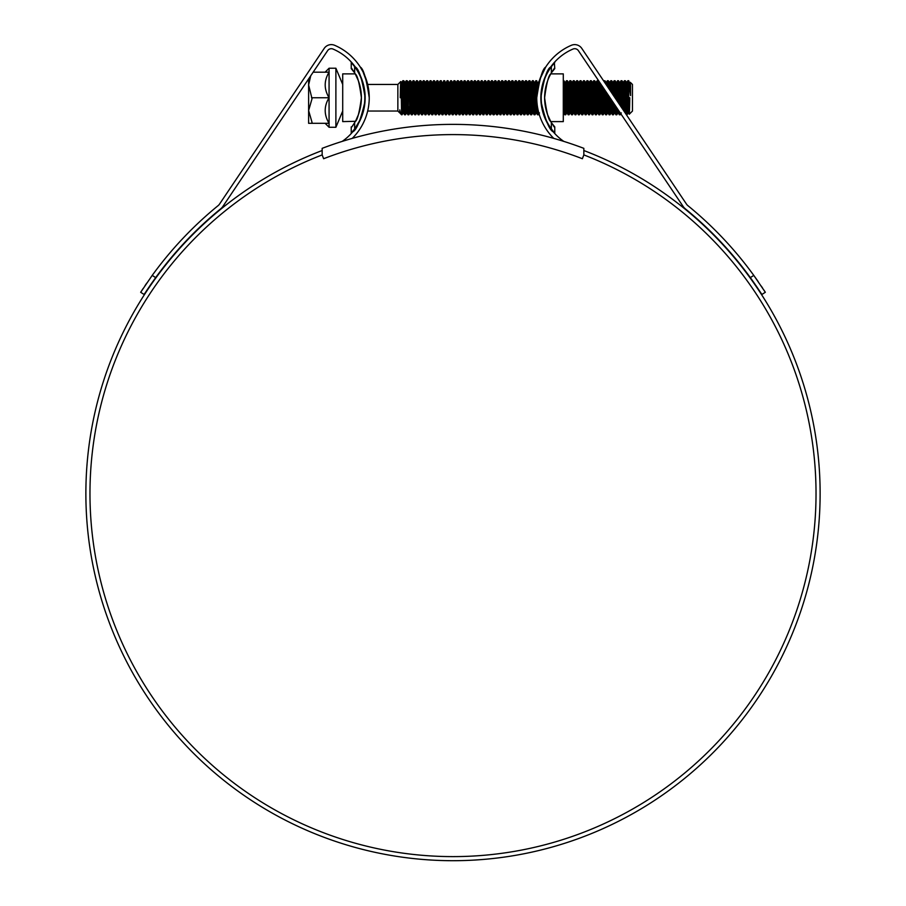 <?xml version="1.0" encoding="UTF-8"?>
<svg xmlns="http://www.w3.org/2000/svg" width="906" height="906" viewBox="0 0 906 906"><rect width="100%" height="100%" fill="white"/><g stroke="black" fill="none" stroke-linecap="round" stroke-linejoin="round"><path stroke-width="1.36" d="M583.838 148.335A369.184 369.184 0 0 0 322.162 148.335L322.162 154.903L323.635 158.72A358.957 358.957 0 0 1 582.365 158.72L583.838 154.903L583.838 148.335M310.724 75.798L308.618 84.96L312.026 98.72L308.618 110.532L308.618 78.924M335.888 127.27L335.888 68.222L329.071 68.222L329.071 127.27L335.888 127.27L342.706 111.042M342.706 104.53L342.706 108.788M342.706 86.308L342.706 90.362M335.888 68.222L342.706 84.451M342.706 88.346L342.706 86.33M360.294 67.067L363.023 71.846L367.666 84.451L397.859 84.451L397.859 111.042L399.761 112.944L399.761 109.875L400.497 113.658L401.607 114.79L401.324 97.746C400.984 76.806 400.622 76.806 400.248 97.746M403.306 111.834L401.415 82.582L400.792 81.517L397.859 84.451M630.338 82.321L630.565 85.742L630.316 82.333L632.467 84.451L632.467 111.042L629.262 114.247L628.47 112.91L626.793 82.548L626.057 94.462M629.998 89.207L630.259 82.616M630.565 85.742L630.565 95.594L628.719 80.702L627.835 80.736L627.314 88.867M630.565 95.594L630.066 84.586L628.719 80.702L628.719 97.746L627.869 80.702M405.99 106.636L405.469 114.768L405.152 112.514L404.008 82.99L403.759 80.736L402.876 80.702L401.607 109.535M403.306 85.81L402.581 106.636M405.435 114.79L404.552 114.768L404.291 112.514L402.876 80.702M628.288 85.81L627.043 114.768L625.344 80.736L624.427 80.736L623.906 88.867M624.88 85.81L623.962 111.121M626.012 114.167L624.461 80.702M623.192 109.977L621.935 80.736L621.018 80.736L620.497 88.867M621.471 85.81L620.757 106.364M622.275 108.618L621.052 80.702M619.568 104.586L618.526 80.736L617.609 80.736L616.884 94.462M618.062 85.81L617.518 101.54M618.662 103.25L617.643 80.702M615.978 99.252L615.117 80.736L614.2 80.736L613.475 94.462M614.653 85.81L614.257 96.693M615.083 97.927L614.234 80.702M612.411 93.941L611.709 80.736L610.791 80.736L610.27 88.867M611.244 85.81L611.006 91.857M611.505 92.605L610.814 80.702M610.791 98.867L609.965 114.79L609.07 96.308M608.809 88.584L608.3 80.736L607.382 80.736L606.986 85.866M607.835 85.81L607.779 87.067M607.53 94.009L606.556 114.79L605.491 90.985M609.965 114.79L609.081 114.768L608.832 112.514L608.175 94.983M607.903 87.236L607.405 80.702M605.151 83.148L604.891 80.736L603.86 81.234M604.291 89.196L603.906 101.03M608.368 101.03L607.666 112.91L606.59 114.768L605.672 114.768L604.585 89.637M604.2 81.733L603.996 80.702M603.487 87.995L602.728 109.694M603.702 106.636L603.181 114.768L602.864 112.514L601.856 85.583M601.018 85.81L599.772 114.768L598.073 80.736L597.156 80.736L596.895 82.99L596.329 97.746M604.959 101.03L604.257 112.91L603.181 114.768L602.264 114.768L600.938 84.224M600.293 83.25L599.319 109.694M597.609 85.81L596.363 114.768L594.664 80.736L593.747 80.736L593.487 82.99L592.92 97.746M599.738 114.79L598.855 114.768L598.606 112.514L597.179 80.702M594.2 85.81L592.954 114.768L591.256 80.736L590.338 80.736L590.078 82.99L589.512 97.746M596.329 114.79L595.446 114.768L595.197 112.514L593.77 80.702M590.791 85.81L589.546 114.768L587.847 80.736L586.929 80.736L586.669 82.99L586.103 97.746M592.92 114.79L592.037 114.768L591.788 112.514L590.361 80.702M587.382 85.81L586.137 114.768L584.438 80.736L583.521 80.736L583.26 82.99L582.694 97.746M590.791 111.834L589.546 114.768L588.628 114.768L586.952 80.702M583.974 85.81L582.728 114.768L581.029 80.736L580.112 80.736L579.387 94.462M587.915 101.03L587.201 112.91L586.137 114.768L585.219 114.768L583.543 80.702M580.565 85.81L580.044 101.03M582.694 114.79L581.811 114.768L581.561 112.514L580.134 80.702M579.84 106.636L579.319 114.768L579.002 112.514L577.869 82.99L577.62 80.736L576.726 80.702L575.457 109.694M577.156 85.81L575.876 114.79L574.461 82.99L574.211 80.736L573.283 80.736L572.048 109.694M579.285 114.79L578.402 114.768L578.153 112.514L576.726 80.702M573.747 85.81L572.467 114.79L571.052 82.99L570.803 80.736L569.874 80.736L568.628 109.694M575.876 114.79L574.993 114.768L574.744 112.514L573.317 80.702M570.338 85.81L569.093 114.768L567.394 80.736L566.465 80.736L566.216 82.99L565.219 109.694M574.268 101.03L573.566 112.91L572.501 114.768L571.584 114.768L569.908 80.702M566.93 85.81L565.65 114.79L564.234 82.99L563.974 80.736L563.294 80.702M570.859 101.03L570.157 112.91L569.093 114.768L568.175 114.768L566.499 80.702M563.521 85.81L563.294 91.54M565.65 114.79L564.766 114.768L564.517 112.514L563.294 81.778M543.691 81.744L543.589 80.951M542.988 84.133L542.932 83.069M541.097 102.797L540.882 95.968M539.308 80.883L538.13 82.582M537.281 90.102L536.703 80.736L535.786 80.736L534.54 83.658M536.25 85.81L535.004 114.768L533.272 80.702L532.377 80.736L532.128 82.99L531.131 109.694M538.674 112.378L538.413 114.768L537.496 114.768L537.247 112.514L535.82 80.702M535.265 88.867L534.54 109.694M532.841 85.81L531.562 114.79L530.146 82.99L529.885 80.736L528.968 80.736L527.722 109.694M536.771 101.03L536.069 112.91L535.004 114.768L534.087 114.768L532.411 80.702M529.432 85.81L528.187 114.768L526.477 80.736L525.559 80.736L525.038 88.867M531.562 114.79L530.678 114.768L530.429 112.514L529.002 80.702M526.024 85.81L524.778 114.768L523.068 80.736L522.15 80.736L521.63 88.867M528.153 114.79L527.269 114.768L527.02 112.514L525.593 80.702M524.846 94.462L524.314 109.694M522.615 85.81L521.369 114.768L519.659 80.736L518.742 80.736L518.221 88.867M524.744 114.79L523.861 114.768L523.611 112.514L522.184 80.702M519.206 85.81L518.674 101.03M523.136 101.03L522.434 112.91L521.369 114.768L520.452 114.768L518.776 80.702M518.481 106.636L517.96 114.768L517.643 112.514L516.25 80.736L515.333 80.736L514.619 94.462M515.797 85.81L514.551 114.768L512.841 80.736L511.924 80.736L511.675 82.99L510.678 109.694M519.727 101.03L519.025 112.91L517.96 114.768L517.043 114.768L515.367 80.702M512.388 85.81L511.109 114.79L509.693 82.99L509.432 80.736L508.515 80.736L507.269 109.694M514.517 114.79L513.634 114.768L513.385 112.514L511.958 80.702M508.979 85.81L508.447 101.03M511.109 114.79L510.225 114.768L509.976 112.514L508.549 80.702M508.255 106.636L507.734 114.768L507.417 112.514L506.024 80.736L505.106 80.736L504.857 82.99L504.291 97.746M505.571 85.81L504.325 114.768L502.615 80.736L501.698 80.736L501.448 82.99L500.882 97.746M507.7 114.79L506.816 114.768L506.567 112.514L505.14 80.702M502.162 85.81L500.916 114.768L499.206 80.736L498.289 80.736L498.04 82.99L497.043 109.694M505.571 111.834L504.325 114.768L503.408 114.768L501.731 80.702M498.753 85.81L497.507 114.768L495.797 80.736L494.88 80.736L494.631 82.99L494.064 97.746M502.162 111.834L500.916 114.768L499.999 114.768L498.323 80.702M495.344 85.81L494.098 114.768L492.388 80.736L491.471 80.736L491.222 82.99L490.656 97.746M497.473 114.79L496.59 114.768L496.341 112.514L494.914 80.702M491.935 85.81L491.211 106.636M494.064 114.79L493.181 114.768L492.932 112.514L491.505 80.702M493.181 114.768L491.754 112.91L490.656 114.79L490.373 112.514L488.946 80.702L488.062 80.736L487.813 82.99L486.816 109.694M488.527 85.81L487.281 114.768L485.571 80.736L484.653 80.736L484.404 82.99L483.838 97.746M490.656 114.79L489.772 114.768L489.523 112.514L488.096 80.702M485.118 85.81L483.872 114.768L482.162 80.736L481.245 80.736L480.995 82.99L480.429 97.746M488.527 111.834L487.281 114.768L486.363 114.768L484.687 80.702M481.709 85.81L480.463 114.768L478.753 80.736L477.836 80.736L477.587 82.99L477.02 97.746M485.118 111.834L483.872 114.768L482.955 114.768L481.279 80.702M478.3 85.81L477.768 101.03M480.429 114.79L479.546 114.768L479.297 112.514L477.87 80.702M477.575 106.636L477.054 114.768L476.737 112.514L475.593 82.99L475.344 80.736L474.461 80.702L473.181 109.694M474.891 85.81L473.645 114.768L471.935 80.736L471.018 80.736L470.305 94.462M477.02 114.79L476.137 114.768L475.888 112.514L474.461 80.702M471.482 85.81L470.237 114.768L468.527 80.736L467.609 80.736L466.896 94.462M473.612 114.79L472.728 114.768L472.479 112.514L471.052 80.702M468.074 85.81L466.828 114.768L465.118 80.736L464.2 80.736L463.487 94.462M472.003 101.03L471.301 112.91L470.237 114.768L469.319 114.768L467.643 80.702M464.665 85.81L463.419 114.768L461.709 80.736L460.792 80.736L460.542 82.99L459.546 109.694M468.595 101.03L467.892 112.91L466.828 114.768L465.911 114.768L464.234 80.702M461.256 85.81L460.01 114.768L458.3 80.736L457.383 80.736L457.134 82.99L456.137 109.694M463.385 114.79L462.502 114.768L462.241 112.514L460.826 80.702M457.847 85.81L456.601 114.768L454.891 80.736L453.974 80.736L453.26 94.462M459.976 114.79L459.093 114.768L458.832 112.514L457.417 80.702M454.438 85.81L453.159 114.79L451.482 80.736L449.104 82.548M456.567 114.79L455.684 114.768L455.424 112.514L454.008 80.702M451.029 85.81L449.75 114.79L448.074 80.736L447.19 80.702L446.092 82.582M454.959 101.03L454.257 112.91L453.193 114.768L452.275 114.768L450.599 80.702M450.044 88.867L449.319 109.694M447.621 85.81L446.341 114.79L444.665 80.736L443.747 80.736L442.502 83.658M451.55 101.03L450.848 112.91L449.784 114.768L448.866 114.768L447.19 80.702M446.635 88.867L445.911 109.694M444.212 85.81L442.932 114.79L441.505 82.99L441.256 80.736L440.339 80.736L439.093 109.694M446.341 114.79L445.458 114.768L445.197 112.514L443.781 80.702M443.227 88.867L442.502 109.694M440.803 85.81L439.557 114.768L437.847 80.736L436.93 80.736L436.681 82.99L435.684 109.694M442.932 114.79L442.049 114.768L441.788 112.514L440.373 80.702M437.394 85.81L436.148 114.768L434.438 80.736L433.521 80.736L433.272 82.99L432.275 109.694M439.523 114.79L438.64 114.768L438.379 112.514L436.964 80.702M433.985 85.81L432.74 114.768L431.03 80.736L430.112 80.736L429.863 82.99L428.866 109.694M437.915 101.03L437.213 112.91L436.148 114.768L435.231 114.768L433.555 80.702M430.577 85.81L429.331 114.768L427.621 80.736L426.703 80.736L425.99 94.462M434.506 101.03L433.804 112.91L432.74 114.768L431.822 114.768L430.146 80.702M427.168 85.81L425.922 114.768L424.212 80.736L423.295 80.736L422.581 94.462M429.297 114.79L428.413 114.768L428.153 112.514L426.737 80.702M423.759 85.81L422.479 114.79L421.052 82.99L420.803 80.736L419.886 80.736L418.64 109.694M425.888 114.79L425.005 114.768L424.744 112.514L423.329 80.702M420.35 85.81L419.625 106.636M422.479 114.79L421.596 114.768L421.335 112.514L419.92 80.702M420.35 111.834L419.07 114.79L418.787 112.514L417.394 80.736L416.477 80.736L416.228 82.99L415.661 97.746M416.941 85.81L415.695 114.768L413.985 80.736L413.068 80.736L412.819 82.99L412.253 97.746M419.07 114.79L418.187 114.768L417.926 112.514L416.511 80.702M413.532 85.81L413 101.03M417.462 101.03L416.76 112.91L415.695 114.768L414.778 114.768L413.102 80.702M412.808 106.636L412.287 114.768L411.97 112.514L410.577 80.736L409.659 80.736L409.41 82.99L408.844 97.746M410.124 85.81L409.591 101.03M412.253 114.79L411.369 114.768L411.109 112.514L409.693 80.702M409.399 106.636L408.878 114.768L408.561 112.514L407.417 82.99L407.168 80.736L406.284 80.702L405.005 109.694M406.715 85.81L406.182 101.03M408.844 114.79L407.96 114.768L407.7 112.514L406.284 80.702M627.009 97.746L626.59 109.694M623.6 97.746L623.181 109.694M620.429 113.205L620.191 114.79L619.908 112.423M620.191 97.746L619.953 105.164M621.301 112.91L620.225 114.768L619.308 114.768L618.979 111.042M617.269 108.493L616.782 114.79L616.25 106.976M616.782 97.746L616.703 100.34M616.465 107.304L616.363 109.694M616.782 114.79L615.899 114.768L615.344 105.64M614.042 103.703L613.373 114.79L612.649 101.619M613.226 102.491L612.954 109.694M613.373 114.79L612.49 114.768L611.754 100.294M609.965 97.746L609.545 109.694M606.556 97.746L606.137 109.694M542.275 108.346L542.218 109.683M541.584 104.133L541.516 106.07M539.478 112.91L538.379 114.79L537.938 109.252M521.335 97.746L520.905 109.694M517.926 97.746L517.496 109.694M514.517 97.746L514.087 109.694M470.203 97.746L469.772 109.694M466.794 97.746L466.364 109.694M463.385 97.746L462.955 109.694M453.159 97.746L452.728 109.694M425.888 97.746L425.458 109.694M422.479 97.746L422.049 109.694M403.125 112.91L402.026 114.79L401.607 109.841M628.719 97.746C629.07 119.048 629.421 119.048 629.795 97.746M342.706 107.508L342.706 105.039M629.817 82.582L629.783 87.078M628.945 108.074L628.47 112.91M625.604 106.636L625.14 112.888M624.981 112.638L623.679 84.586L623.385 82.548L623.102 84.586L622.649 94.462M622.196 106.636L622.116 108.38M621.188 107.01L619.976 82.548L619.24 94.462M618.594 110.464L618.243 112.91L617.903 109.445M617.564 101.597L616.567 82.548L615.831 94.462M615.378 106.636L614.834 112.91L614.245 103.997M613.962 96.263L613.158 82.548L612.445 93.986M611.969 106.636L611.425 112.91L610.633 98.641M610.35 90.883L609.749 82.548L609.228 89.207M608.56 106.636L608.051 112.944L607.767 110.906L607.043 93.295M606.68 85.424L606.341 82.548L606.069 84.507M605.729 91.336L605.604 94.462M604.257 112.91L603.396 87.882M602.535 86.591L602.196 94.462M601.743 106.636L601.233 112.944L600.95 110.906L599.523 82.548L598.787 94.462M598.334 106.636L597.824 112.944L597.541 110.906L596.114 82.548L595.378 94.462M594.925 106.636L594.415 112.944L594.132 110.906L592.705 82.548L591.969 94.462M590.61 112.91L589.58 84.586L588.56 94.462M587.201 112.91L586.171 84.586L585.151 94.462M583.974 111.834L582.762 84.586L581.743 94.462M580.565 111.834L579.353 84.586L578.334 94.462M577.881 106.636L577.371 112.944L577.088 110.906L575.661 82.548L574.925 94.462M574.472 106.636L573.962 112.944L573.679 110.906L572.252 82.548L571.516 94.462M571.063 106.636L570.554 112.944L570.27 110.906L568.843 82.548L568.107 94.462M567.654 106.636L567.145 112.944L566.862 110.906L565.435 82.548L564.698 94.462M564.245 106.636L563.736 112.944L563.294 108.12M543.374 112.74L543.045 111.585M542.06 88.256L541.992 86.84M538.413 84.111L537.745 82.548L537.224 88.867M536.975 106.636L536.465 112.944L536.182 110.906L534.721 82.582M533.566 106.636L533.056 112.944L532.773 110.906L531.346 82.548L530.406 88.867M532.377 80.736L531.312 82.582L530.61 94.462M530.157 106.636L529.648 112.944L529.364 110.906L527.938 82.548L527.201 94.462M526.748 106.636L526.239 112.944L525.956 110.906L524.314 83.658M523.34 106.636L522.83 112.944L522.547 110.906L520.905 83.658M519.931 106.636L519.421 112.944L519.138 110.906L517.711 82.548L516.975 94.462M516.522 106.636L516.012 112.944L515.729 110.906L514.302 82.548L513.566 94.462M512.909 101.03L512.173 112.944L511.177 84.586L510.157 94.462M509.704 106.636L509.195 112.944L508.912 110.906L507.485 82.548L506.748 94.462M506.295 106.636L505.786 112.944L505.503 110.906L504.076 82.548L503.34 94.462M502.887 106.636L502.377 112.944L502.094 110.906L500.667 82.548L499.931 94.462M497.507 114.768L498.968 112.944L497.541 84.586L496.522 94.462M494.098 114.768L495.559 112.944L494.132 84.586L493.113 94.462M492.105 112.91L490.724 84.586L489.704 94.462M488.345 112.91L487.315 84.586L486.296 94.462M485.843 106.636L485.333 112.944L485.038 110.906L483.623 82.548L482.887 94.462M481.709 111.834L480.497 84.586L479.478 94.462M479.025 106.636L478.515 112.944L478.221 110.906L476.805 82.548L476.069 94.462M475.616 106.636L475.106 112.944L474.812 110.906L473.396 82.548L472.66 94.462M472.207 106.636L471.698 112.944L471.403 110.906L469.988 82.548L469.251 94.462M468.798 106.636L468.289 112.944L467.994 110.906L466.579 82.548L465.843 94.462M465.39 106.636L464.88 112.944L464.585 110.906L463.136 82.582L464.2 80.736M462.955 83.658L462.434 94.462M461.981 106.636L461.471 112.944L461.177 110.906L459.761 82.548L459.025 94.462M458.572 106.636L458.051 112.944L457.768 110.906L456.352 82.548L455.616 94.462M455.163 106.636L454.642 112.944L454.359 110.906L452.728 83.658M451.754 106.636L451.233 112.944L450.95 110.906L449.535 82.548M448.345 106.636L447.824 112.944L447.541 110.906L446.409 84.586L445.695 82.548M444.937 106.636L444.416 112.944L444.133 110.906L443 84.586L442.287 82.548M441.528 106.636L441.007 112.944L440.724 110.906L439.093 83.658M438.119 106.636L437.598 112.944L437.315 110.906L435.684 83.658M434.71 106.636L434.189 112.944L433.906 110.906L432.49 82.548L431.754 94.462M431.301 106.636L430.78 112.944L430.497 110.906L429.082 82.548L428.345 94.462M427.892 106.636L427.372 112.944L427.088 110.906L425.673 82.548L424.937 94.462M424.484 106.636L423.963 112.944L423.68 110.906L422.049 83.658M421.075 106.636L420.554 112.944L420.271 110.906L418.855 82.548L418.119 94.462M417.666 106.636L417.145 112.944L416.862 110.906L415.446 82.548L414.71 94.462M414.257 106.636L413.736 112.944L413.453 110.906L412.037 82.548L411.301 94.462M410.837 106.636L410.327 112.944L410.044 110.906L408.629 82.548L407.893 94.462M407.428 106.636L406.919 112.944L406.635 110.906L405.22 82.548L404.484 94.462M403.091 112.944L402.094 84.586L401.777 82.582L401.188 91.279M399.761 112.944L399.761 109.875M629.783 82.548L629.5 84.507M628.798 101.665L628.073 112.944L626.658 84.586L626.374 82.548L625.865 88.867M625.412 101.03L624.823 112.401M624.461 111.857L623.249 84.586L622.966 82.548L622.456 88.867M622.003 101.03L621.72 107.78M620.735 106.33L619.84 84.586L619.557 82.548L619.047 88.867M618.594 101.03L618.515 103.024M618.198 109.886L617.847 112.944L617.439 108.765M617.111 100.928L616.431 84.586L616.148 82.548L615.638 88.867M615.015 105.153L614.438 112.944L613.792 103.329M613.521 95.594L612.773 82.582L612.23 88.867M611.777 101.03L611.029 112.944L610.191 97.973M609.897 90.215L609.364 82.582L608.832 88.618M607.666 112.91L606.59 92.616M606.216 84.722L605.955 82.582L605.684 83.941M604.211 112.944L602.943 87.191M602.139 86.002L602.003 88.867M601.55 101.03L600.803 112.944L599.387 84.586L599.104 82.548L598.594 88.867M597.609 111.834L595.978 84.586L595.695 82.548L595.185 88.867M594.2 111.834L592.569 84.586L592.286 82.548L591.777 88.867M590.576 112.944L589.16 84.586L588.877 82.548L588.368 88.867M587.167 112.944L585.752 84.586L585.469 82.548L584.959 88.867M583.758 112.944L582.343 84.586L582.06 82.548L581.55 88.867M580.35 112.944L578.934 84.586L578.651 82.548L578.141 88.867M577.156 111.834L575.525 84.586L575.242 82.548L574.732 88.867M573.566 112.91L572.116 84.586L571.833 82.548L571.324 88.867M570.157 112.91L568.708 84.586L568.424 82.548L567.915 88.867M567.45 101.03L566.714 112.944L565.299 84.586L565.016 82.548L564.506 88.867M564.042 101.03L563.736 112.944M543.079 111.71L542.977 112.593M542.592 111.2L542.479 109.286M541.72 90.294L541.652 88.607M538.085 85.549L536.703 80.736M536.069 112.91L534.619 84.586L534.336 82.548L533.815 88.867M533.362 101.03L532.343 110.906L530.927 82.548M529.953 101.03L529.217 112.944L527.802 84.586L527.519 82.548L526.998 88.867M526.545 101.03L525.808 112.944L524.393 84.586L524.11 82.548L523.589 88.867M522.434 112.91L520.984 84.586L520.701 82.548L520.18 88.867M519.025 112.91L517.575 84.586L517.292 82.548L516.771 88.867M516.318 101.03L515.582 112.944L514.166 84.586L513.883 82.548L513.362 88.867M512.173 112.944L510.758 84.586L510.474 82.548L509.953 88.867M509.5 101.03L508.764 112.944L507.349 84.586L507.066 82.548L506.545 88.867M505.389 112.91L503.94 84.586L503.657 82.548L503.136 88.867M501.981 112.91L500.531 84.586L500.237 82.548L499.727 88.867M499.274 101.03L498.753 111.834M498.538 112.944L497.122 84.586L496.828 82.548L496.318 88.867M495.865 101.03L495.344 111.834M495.129 112.944L493.713 84.586L493.419 82.548L492.909 88.867M492.456 101.03L491.935 111.834M491.72 112.944L490.305 84.586L490.01 82.548L489.5 88.867M488.311 112.944L486.896 84.586L486.601 82.548L486.092 88.867M484.937 112.91L483.487 84.586L483.192 82.548L482.683 88.867M481.494 112.944L480.078 84.586L479.784 82.548L479.274 88.867M478.821 101.03L478.085 112.944L476.669 84.586L476.375 82.548L475.865 88.867M475.412 101.03L474.676 112.944L473.249 84.586L472.966 82.548L472.456 88.867M471.301 112.91L469.84 84.586L469.557 82.548L469.048 88.867M467.892 112.91L466.431 84.586L466.148 82.548L465.639 88.867M465.186 101.03L464.45 112.944L463.023 84.586L462.74 82.548L462.23 88.867M461.777 101.03L461.041 112.944L459.614 84.586L459.331 82.548L458.821 88.867M458.368 101.03L457.632 112.944L456.205 84.586L455.922 82.548L455.412 88.867M454.257 112.91L452.796 84.586L452.513 82.548L452.003 88.867M450.848 112.91L449.387 84.586L448.074 80.736M448.142 101.03L447.405 112.944L445.979 84.586L444.665 80.736M444.733 101.03L443.997 112.944L442.57 84.586L441.256 80.736M441.324 101.03L440.588 112.944L439.161 84.586L437.847 80.736M437.213 112.91L435.752 84.586L435.469 82.548L434.959 88.867M433.804 112.91L432.343 84.586L432.06 82.548L431.55 88.867M431.097 101.03L430.361 112.944L428.934 84.586L428.651 82.548L428.142 88.867M427.689 101.03L426.953 112.944L425.526 84.586L425.242 82.548L424.733 88.867M424.28 101.03L423.544 112.944L422.117 84.586L421.879 82.582L421.324 88.867M420.169 112.91L418.708 84.586L418.425 82.548L417.915 88.867M416.76 112.91L415.299 84.586L415.016 82.548L414.506 88.867M414.053 101.03L413.317 112.944L411.89 84.586L411.607 82.548L411.098 88.867M410.124 111.834L408.481 84.586L408.198 82.548L407.689 88.867M406.715 111.834L405.073 84.586L404.789 82.548L404.28 88.867M401.415 82.582L401.041 85.572M313.148 72.186L329.071 72.186C323.918 72.186 323.918 72.186 329.071 72.186C323.918 80.634 323.918 89.15 329.071 97.746C323.918 106.195 323.918 114.722 329.071 123.318L311.483 123.318L312.026 122.344L308.618 110.532L308.618 123.318L312.026 123.318M311.483 97.746L329.071 97.746M554.155 68.607L551.358 72.854L554.766 68.607L554.381 62.899M544.608 97.746C546.556 83.216 548.606 75.255 550.769 73.884C548.617 75.255 546.556 83.205 544.608 97.746A49.23 49.23 0 0 1 551.358 72.854L551.358 66.648A52.639 52.639 0 0 0 541.199 97.746C544.257 119.739 544.257 119.739 541.199 97.746A52.639 52.639 0 0 0 551.358 128.845L551.358 122.638A49.23 49.23 0 0 1 544.608 97.746C546.556 112.287 548.606 120.238 550.769 121.608C548.606 120.226 546.545 112.265 544.608 97.746M550.769 73.884L563.294 73.884L563.294 121.608L550.769 121.608L547.643 114.79M553.441 131.506L551.358 128.845M551.358 122.638L554.766 126.897L554.766 133.035M551.358 66.648L554.766 62.469M541.199 97.746C544.257 75.753 544.257 75.753 541.199 97.746M554.155 126.897L553.487 125.945M552.762 124.892L551.561 122.99M355.39 121.302L342.706 121.608L342.706 73.884L355.231 73.884L358.357 80.702M361.392 97.746C359.444 83.216 357.394 75.255 355.231 73.884C357.383 75.255 359.444 83.205 361.392 97.746C359.444 112.287 357.394 120.238 355.231 121.608C357.394 120.226 359.455 112.265 361.392 97.746M364.801 97.746C361.743 119.739 361.743 119.739 364.801 97.746C361.743 75.753 361.743 75.753 364.801 97.746M354.642 72.854L351.234 68.607L351.234 62.469L354.642 66.648L354.642 72.854A49.23 49.23 0 0 1 354.642 122.638L351.845 126.897L354.642 122.638L354.642 128.845A52.639 52.639 0 0 0 354.642 66.648M353.963 129.739L351.234 133.035L351.234 126.897L351.845 126.897M352.559 63.986L351.234 62.469M356.115 119.943L358.357 114.79M351.845 68.607L352.513 69.547M353.238 70.6L354.439 72.514M583.838 154.903A363.057 363.057 0 0 1 453 856.612A363.057 363.057 0 0 1 322.162 154.903M757.257 280.271L753.781 275.39A371.573 371.573 0 0 0 687.847 205.605A6.818 6.818 0 0 1 686.499 204.133L581.777 48.38A8.528 8.528 0 0 0 571.346 45.3A57.067 57.067 0 0 0 553.77 138.392M750.338 277.61L753.781 275.39L765.332 292.276L761.889 294.484L750.338 277.61A367.485 367.485 0 0 0 685.264 208.776A10.906 10.906 0 0 1 683.101 206.409L578.379 50.657A4.428 4.428 0 0 0 572.954 49.06A52.978 52.978 0 0 0 540.848 97.746C543.86 79.037 547.122 68.811 550.644 67.067C547.111 68.833 543.849 79.06 540.848 97.746A52.978 52.978 0 0 0 563.792 141.393M550.214 67.678L547.371 72.287M545.48 76.093L543.759 80.453M583.838 150.521A367.145 367.145 0 0 1 453 860.7A367.145 367.145 0 0 1 322.162 150.521M443.328 860.575L448.73 860.677M441.256 860.507L440.191 860.473M447.983 860.666L447.315 860.655M465.22 860.496L466.273 860.462M456.431 860.689L458.323 860.666M459.285 860.643L457.915 860.666M458.866 860.655L454.925 860.7M458.187 860.666L452.706 860.7M459.229 860.643L458.164 860.666M466.182 860.462L463.034 860.564M342.208 141.393A52.978 52.978 0 0 0 333.046 49.06A4.428 4.428 0 0 0 327.621 50.657L222.899 206.409A10.906 10.906 0 0 1 220.736 208.776A367.485 367.485 0 0 0 155.662 277.61L144.111 294.484L140.668 292.276L152.219 275.39L155.662 277.61L150.305 285.175M363.102 84.451L362.241 80.441M365.152 97.746C362.14 79.037 358.878 68.811 355.356 67.067C358.889 68.833 362.151 79.06 365.152 97.746M365.039 101.155C360.792 119.83 356.681 130.056 352.717 131.834C356.658 130.113 360.758 119.886 365.039 101.155M353.227 131.223L353.85 130.453M353.872 130.419L360.996 118.312M547.224 122.933L549.387 126.568M552.252 130.566L552.739 131.189M540.961 101.155C545.208 119.83 549.319 130.056 553.283 131.834C549.342 130.113 545.242 119.886 540.961 101.155M536.76 97.746C539.546 79.06 542.524 68.822 545.706 67.067C542.535 68.799 539.557 79.026 536.76 97.746M545.706 67.067L539.229 80.702M352.23 138.392A57.067 57.067 0 0 0 334.654 45.3A8.528 8.528 0 0 0 324.223 48.38L219.501 204.133A6.818 6.818 0 0 1 218.153 205.605A371.573 371.573 0 0 0 152.219 275.39M358.402 131.211L357.938 131.834M369.24 97.746C366.454 79.06 363.476 68.822 360.294 67.067C363.465 68.799 366.443 79.026 369.24 97.746M146.749 283.136L144.96 285.764M143.137 288.493L142.095 290.067M141.291 291.302L140.668 292.276M144.111 294.484L146.579 290.713M146.647 290.6L150.192 285.356M751.108 278.674L755.174 284.427M755.785 285.311L761.244 293.487M765.332 292.276L763.917 290.09M762.693 288.244L761.278 286.115M758.175 281.573L757.371 280.43M450.86 860.689L446.726 860.643M627.009 114.79L626.431 114.79M367.666 111.042L397.859 111.042M627.835 80.736L626.759 82.582L625.344 80.736M623.385 82.548L621.935 80.736M614.2 80.736L612.739 82.548M610.791 80.736L609.715 82.582L608.3 80.736M606.341 82.548L604.891 80.736M597.156 80.736L595.695 82.548M593.747 80.736L592.671 82.582L591.256 80.736M589.296 82.548L587.847 80.736M580.112 80.736L578.651 82.548M576.703 80.736L575.627 82.582L574.211 80.736M572.252 82.548L570.803 80.736M528.968 80.736L527.519 82.548M525.559 80.736L524.495 82.582L523.068 80.736M521.12 82.548L519.659 80.736M511.924 80.736L510.474 82.548M508.515 80.736L507.451 82.582L506.024 80.736M504.076 82.548L502.615 80.736M494.88 80.736L493.419 82.548M491.471 80.736L490.406 82.582L488.98 80.736M477.836 80.736L476.375 82.548M474.427 80.736L473.362 82.582L471.935 80.736M460.792 80.736L459.331 82.548M457.383 80.736L456.318 82.582L454.891 80.736M440.339 80.736L438.878 82.548M426.703 80.736L425.242 82.548M423.295 80.736L422.23 82.582L420.803 80.736M409.659 80.736L408.595 82.582L407.168 80.736M406.25 80.736L405.186 82.582L403.759 80.736M628.118 112.91L627.043 114.768M619.591 82.582L618.526 80.736M617.892 112.91L616.816 114.768M616.182 82.582L615.117 80.736M614.483 112.91L613.407 114.768M612.773 82.582L611.709 80.736M611.074 112.91L609.998 114.768M600.848 112.91L599.772 114.768M599.138 82.582L598.073 80.736M597.439 112.91L596.363 114.768M595.729 82.582L594.664 80.736M594.019 112.91L592.954 114.768M585.503 82.582L584.438 80.736M583.792 112.91L582.728 114.768M582.094 82.582L581.029 80.736M580.384 112.91L579.319 114.768M578.685 82.582L577.62 80.736M576.975 112.91L575.91 114.768M568.458 82.582L567.394 80.736M566.748 112.91L565.684 114.768M565.05 82.582L563.974 80.736M534.37 82.582L533.294 80.736M532.66 112.91L531.596 114.768M530.961 82.582L529.885 80.736M529.251 112.91L528.187 114.768M527.552 82.582L526.477 80.736M525.842 112.91L524.778 114.768M517.326 82.582L516.25 80.736M515.616 112.91L514.551 114.768M513.917 82.582L512.841 80.736M512.207 112.91L511.143 114.768M510.508 82.582L509.432 80.736M508.798 112.91L507.734 114.768M500.282 82.582L499.206 80.736M496.873 82.582L495.797 80.736M493.464 82.582L492.388 80.736M486.647 82.582L485.571 80.736M483.238 82.582L482.162 80.736M481.528 112.91L480.463 114.768M479.829 82.582L478.753 80.736M478.119 112.91L477.054 114.768M476.42 82.582L475.344 80.736M474.71 112.91L473.645 114.768M469.602 82.582L468.527 80.736M466.194 82.582L465.118 80.736M464.484 112.91L463.419 114.768M462.785 82.582L461.709 80.736M461.075 112.91L460.01 114.768M459.376 82.582L458.3 80.736M457.666 112.91L456.601 114.768M452.558 82.582L451.482 80.736M447.439 112.91L446.375 114.768M444.031 112.91L442.966 114.768M440.622 112.91L439.557 114.768M435.514 82.582L434.438 80.736M432.105 82.582L431.03 80.736M430.395 112.91L429.331 114.768M428.697 82.582L427.621 80.736M426.986 112.91L425.922 114.768M425.288 82.582L424.212 80.736M423.578 112.91L422.513 114.768M418.459 82.582L417.394 80.736M415.05 82.582L413.985 80.736M413.351 112.91L412.287 114.768M411.641 82.582L410.577 80.736M409.942 112.91L408.878 114.768M406.534 112.91L405.469 114.768M624.427 80.736L623.351 82.582M621.018 80.736L619.942 82.582M619.308 114.768L618.243 112.91M617.609 80.736L616.533 82.582M615.899 114.768L614.834 112.91M612.49 114.768L611.425 112.91M609.081 114.768L608.017 112.91M607.382 80.736L606.307 82.582M605.672 114.768L604.608 112.91M602.264 114.768L601.199 112.91M598.855 114.768L597.79 112.91M595.446 114.768L594.381 112.91M592.037 114.768L590.972 112.91M590.338 80.736L589.262 82.582M588.628 114.768L587.564 112.91M586.929 80.736L585.854 82.582M585.219 114.768L584.155 112.91M583.521 80.736L582.445 82.582M581.811 114.768L580.746 112.91M578.402 114.768L577.337 112.91M574.993 114.768L573.928 112.91M573.283 80.736L572.218 82.582M571.584 114.768L570.52 112.91M569.874 80.736L568.809 82.582M568.175 114.768L567.111 112.91M566.465 80.736L565.401 82.582M564.766 114.768L563.702 112.91M543.634 113.601L543.249 112.91M537.496 114.768L536.42 112.91M534.087 114.768L533.011 112.91M530.678 114.768L529.602 112.91M527.269 114.768L526.193 112.91M523.861 114.768L522.785 112.91M522.15 80.736L521.086 82.582M520.452 114.768L519.376 112.91M518.742 80.736L517.677 82.582M517.043 114.768L515.967 112.91M515.333 80.736L514.268 82.582M513.634 114.768L512.558 112.91M510.225 114.768L509.149 112.91M506.816 114.768L505.741 112.91M505.106 80.736L504.042 82.582M503.408 114.768L502.332 112.91M501.698 80.736L500.633 82.582M499.999 114.768L498.923 112.91M498.289 80.736L497.224 82.582M496.59 114.768L495.514 112.91M489.772 114.768L488.696 112.91M488.062 80.736L486.998 82.582M486.363 114.768L485.288 112.91M484.653 80.736L483.589 82.582M482.955 114.768L481.879 112.91M481.245 80.736L480.18 82.582M479.546 114.768L478.47 112.91M476.137 114.768L475.061 112.91M472.728 114.768L471.652 112.91M471.018 80.736L469.954 82.582M469.319 114.768L468.243 112.91M467.609 80.736L466.545 82.582M465.911 114.768L464.835 112.91M462.502 114.768L461.426 112.91M459.093 114.768L458.017 112.91M455.684 114.768L454.608 112.91M453.974 80.736L452.909 82.582M452.275 114.768L451.199 112.91M448.866 114.768L447.791 112.91M445.458 114.768L444.382 112.91M442.049 114.768L440.973 112.91M438.64 114.768L437.564 112.91M436.93 80.736L435.865 82.582M435.231 114.768L434.155 112.91M433.521 80.736L432.456 82.582M431.822 114.768L430.746 112.91M430.112 80.736L429.048 82.582M428.413 114.768L427.338 112.91M425.005 114.768L423.929 112.91M421.596 114.768L420.52 112.91M419.886 80.736L418.821 82.582M418.187 114.768L417.111 112.91M416.477 80.736L415.412 82.582M414.778 114.768L413.702 112.91M413.068 80.736L412.004 82.582M411.369 114.768L410.293 112.91M407.96 114.768L406.885 112.91M404.552 114.768L403.476 112.91M402.842 80.736L401.777 82.582M400.497 113.658L400.067 112.91M325.118 123.318L329.071 127.27M325.118 72.186L329.071 68.222"/></g></svg>
